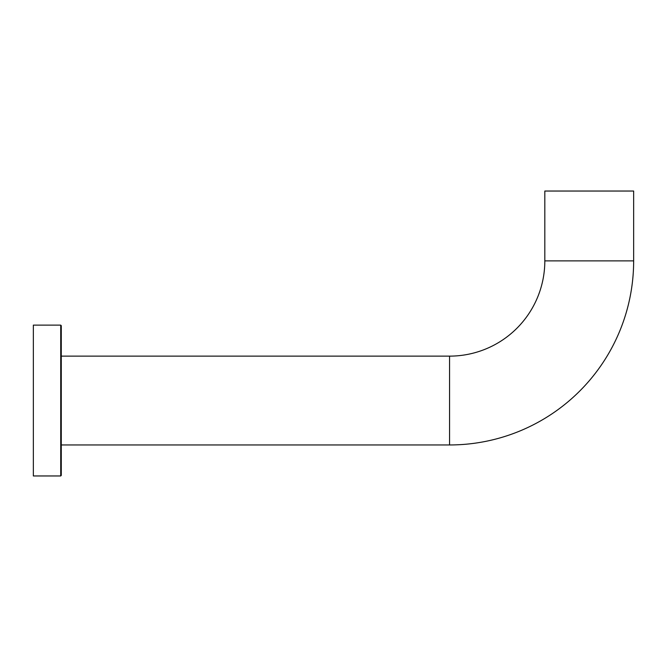 <?xml version="1.0" encoding="UTF-8"?>
<svg xmlns="http://www.w3.org/2000/svg" width="667" height="667" viewBox="0 0 667 667"><rect width="100%" height="100%" fill="white"/><g stroke="black" fill="none" stroke-linecap="round" stroke-linejoin="round"><path stroke-width="1" d="M61.281 444.956L449.566 444.956A184.084 184.084 0 0 0 633.65 260.872L544.822 260.872L544.822 191.037L633.65 191.037L633.65 260.872M449.566 444.956L449.566 356.128A95.256 95.256 0 0 0 544.822 260.872M449.566 356.128L61.281 356.128M60.722 325.121L61.281 325.679L61.281 475.404L60.722 475.963L60.722 325.121L33.35 325.121L33.35 475.963L60.722 475.963"/></g></svg>
